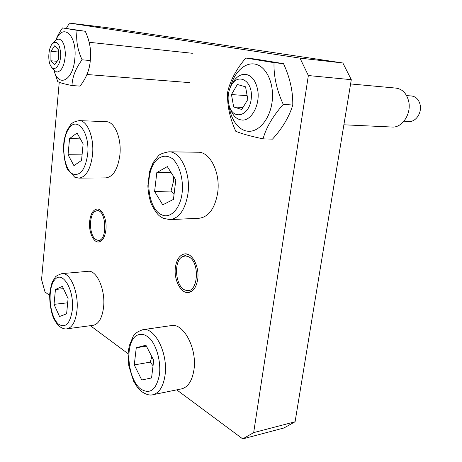 <?xml version="1.0" encoding="UTF-8"?>
<svg xmlns="http://www.w3.org/2000/svg" width="462" height="462" viewBox="0 0 462 462"><rect width="100%" height="100%" fill="white"/><g stroke="black" fill="none" stroke-linecap="round" stroke-linejoin="round"><path stroke-width="0.69" d="M197.707 279.308C196.402 287.179 193.347 291.591 188.554 292.533C180.838 293.838 173.597 279.574 175.41 267.319C176.669 259.263 179.805 254.787 184.823 253.886C192.261 252.754 199.613 266.903 197.707 279.308M105.885 229.949C104.857 237.312 102.437 241.326 98.62 241.996C93.243 242.648 88.473 231.352 89.668 221.229C90.65 213.762 93.116 209.696 97.066 209.038C102.293 208.466 107.138 219.716 105.885 229.949M253.667 432.617L242.735 438.9L283.922 427.979L295.085 421.771L253.667 432.617L308.35 75.543L351.293 79.678L342.856 62.988L105.977 27.518L69.444 23.1L299.982 58.12L308.35 75.543M295.085 421.771L351.293 79.678M342.856 62.988L299.982 58.12M49.625 295.409L45.016 291.984L41.563 279.574L59.24 82.276M90.361 325.681L128.141 353.748M176.732 389.859L242.735 438.9M66.337 28.373L69.444 23.1M350.594 83.945L395.928 88.098C402.385 89.027 406.624 93.399 408.651 101.201C411.688 113.635 402.263 127.997 392.146 127.038L343.884 124.792M230.168 108.374C232.611 115.604 236.55 119.491 241.984 120.045C251.628 121.079 260.591 104.071 257.594 89.472C255.59 80.324 251.501 75.266 245.328 74.307C239.847 74.151 235.377 77.506 231.912 84.355M247.141 95.669L231.474 94.56L237.335 84.5L245.559 86.816L247.823 99.457L241.77 109.523L233.651 106.941L242.989 107.496M233.651 106.941L231.474 94.56M228.505 102.928C227.61 97.257 228.292 91.892 230.544 86.827C237.006 72.06 252.847 79.724 251.328 97.742C250.144 115.737 233.495 121.154 229.198 105.838L228.505 102.928M403.984 121.188L409.014 121.46C415.817 122.13 422.112 112.722 420.102 104.597C418.751 99.463 415.904 96.593 411.555 95.992L406.572 95.576M51.265 66.742L53.026 69.317L56.838 72.118C61.827 71.252 64.663 65.286 65.35 54.221C65.05 45.224 62.884 40.171 58.859 39.056L56.15 39.848L52.697 43.376M57.109 61.307L50.901 60.759L50.941 51.294L54.695 45.796L58.46 49.832L58.414 59.454L54.608 64.876L50.901 60.759M58.449 52.015L50.941 51.294M60.707 54.227C60.845 64.899 54.481 72.511 50.953 66.291C47.534 61.319 48.302 48.175 52.304 43.803C57.057 40.229 59.858 43.705 60.707 54.227M54.146 70.744C58.651 87.971 73.146 80.544 74.821 58.686C77.42 35.487 63.08 22.292 56.035 39.928M55.856 40.061C57.196 36.429 59.413 32.38 62.514 27.928L77.114 30.325C75.803 39.767 77.454 49.59 82.074 59.806C75.693 68.347 72.332 76.929 71.985 85.551C64.195 83.98 59.442 82.652 57.733 81.572L53.979 70.571M71.985 85.551L80.065 86.105C86.284 78.009 89.686 69.491 90.269 60.551C91.499 51.011 89.836 41.251 85.279 31.272L62.514 27.928M82.074 59.806L90.269 60.551M77.114 30.325L85.279 31.272M229.123 105.596C230.734 120.316 239.356 131.572 249.497 131.289C259.615 131.121 269.698 118.722 272.002 102.604C274.59 85.303 267.377 67.856 256.699 64.536C246.044 61.024 234.436 71.466 230.474 86.983M263.051 138.866C250.185 136.117 241.089 133.576 235.764 131.254C229.672 117.874 226.975 104.816 227.668 92.088C230.14 80.769 236.174 69.41 245.767 58.021L274.018 62.659C273.614 76.12 276.692 90.038 283.258 104.412C272.875 116.101 266.135 127.587 263.051 138.866L272.47 139.137C282.38 128.28 289.148 116.909 292.775 105.03C293.024 91.366 289.934 77.581 283.518 63.664L255.14 59.026L245.767 58.021M283.258 104.412L292.775 105.03M274.018 62.659L283.518 63.664M96.188 239.657C88.779 236.14 88.565 213.103 95.934 211.047C106.543 206.578 108.293 243.434 97.303 240.119L96.188 239.657M188.473 256.699C200.427 261.792 198.175 294.155 186.215 290.344C175.421 288.606 172.736 260.268 182.958 256.485L185.678 255.942L188.473 256.699M79.25 120.622L106.237 121.697C114.686 121.448 121.864 138.681 119.837 155.371C117.752 169.404 113.08 176.911 105.827 177.893L78.944 178.124C85.978 177.131 90.5 169.444 92.498 155.076C94.444 137.988 87.445 120.351 79.25 120.622C72.661 121.847 71.76 123.614 70.646 124.682L66.62 131.202L64.108 139.784C62.936 150.3 63.97 160.031 67.221 168.982L74.757 177.217L78.944 178.124M83.137 143.878L81.531 160.43L73.926 165.644L68.053 154.712L69.56 138.588L77.038 132.981L83.137 143.878M80.324 138.854L69.56 138.588M82.069 154.862L68.053 154.712M61.873 273.62L88.046 271.321C96.743 269.744 105.734 290.049 103.534 307.501C102.09 318.151 98.66 324.081 93.232 325.294L66.984 328.823C72.239 327.622 75.56 321.581 76.94 310.701C79.042 292.862 70.288 272.049 61.873 273.62C57.71 275.092 55.457 276.368 55.128 277.443L52.524 281.693C51.634 283.275 50.693 287.393 49.7 294.063C49.544 301.588 50.52 308.812 52.622 315.737C54.435 320.449 56.791 324.076 59.69 326.605C62.486 328.534 64.911 329.273 66.984 328.823M68.093 298.585L66.609 313.831L59.529 316.51L54.042 304.343L55.44 289.46L62.405 286.382L68.093 298.585M63.461 288.652L55.44 289.46M67.683 302.806L54.042 304.343M168.734 151.807L198.077 152.235C210.095 151.628 220.709 172.892 217.648 192.972C214.87 208.472 208.737 216.897 199.243 218.243L169.981 219.629C179.268 218.272 185.256 209.621 187.953 193.688C190.927 173.036 180.492 151.172 168.734 151.807C162.774 153.003 159.286 154.4 158.281 156L153.113 162.607L149.544 171.639L147.857 185.811C148.088 191.615 149.162 197.511 151.086 203.511C154.395 210.146 157.328 214.391 159.881 216.245L163.23 218.289L169.981 219.629M175.814 179.995L173.435 199.411L162.734 204.845L154.614 191.43L156.82 172.592L167.319 166.597L175.814 179.995M171.079 172.528L156.82 172.592M173.591 176.484L173.354 181.809L171.027 191.077L154.614 191.43M171.027 191.077L174.041 194.444M142.822 329.701L171.258 325.594C183.466 322.678 197.314 348.573 193.953 369.819C192.18 380.798 188.057 387.15 181.578 388.871L152.986 394.704C159.309 393.006 163.329 386.532 165.044 375.271C168.295 353.482 154.718 326.79 142.822 329.701C135.718 332.155 134.39 334.702 133.2 336.313L129.273 345.703L128.326 351.357L128.107 354.348L128.829 366.019L133.599 381.167L137.237 387.058L141.568 391.528C146.113 394.6 149.919 395.663 152.986 394.704M153.713 360.343L151.553 377.968L141.742 379.972L134.263 364.911L136.273 347.765L145.911 345.201L153.713 360.343M146.396 346.148L136.273 347.765M151.848 356.728L150.219 362.127L134.263 364.911M150.219 362.127L153.049 365.771M73.117 174.116C63.138 169.854 60.43 140.494 68.821 128.615C77.004 115.656 90.026 132.427 87.67 154.348C85.331 169.415 80.48 176.005 73.117 174.116M58.784 324.324C49.48 317.29 46.922 288.507 54.741 279.747C62.364 269.9 74.486 289.784 72.32 309.892C70.155 323.51 65.644 328.32 58.784 324.324M161.55 214.743C147.667 208.714 144.121 174.105 155.861 160.793C160.984 155.573 166.441 154.816 172.222 158.53C179.383 164.611 183.61 178.979 182.138 192.787C180.313 208.968 170.241 219.173 161.55 214.743M140.662 388.975C127.893 379.227 124.584 345.426 135.372 336.33C140.084 332.917 145.091 333.818 150.398 339.033C156.97 346.887 160.857 361.677 159.523 374.266C156.404 389.888 150.121 394.791 140.662 388.975M192.331 53.286L89.126 42.285M189.761 82.634L86.914 74.498M97.303 240.119L101.097 241.037M96.079 210.995L99.642 209.748M186.394 290.379L191.476 291.476M183.195 256.381L187.918 254.348"/></g></svg>
